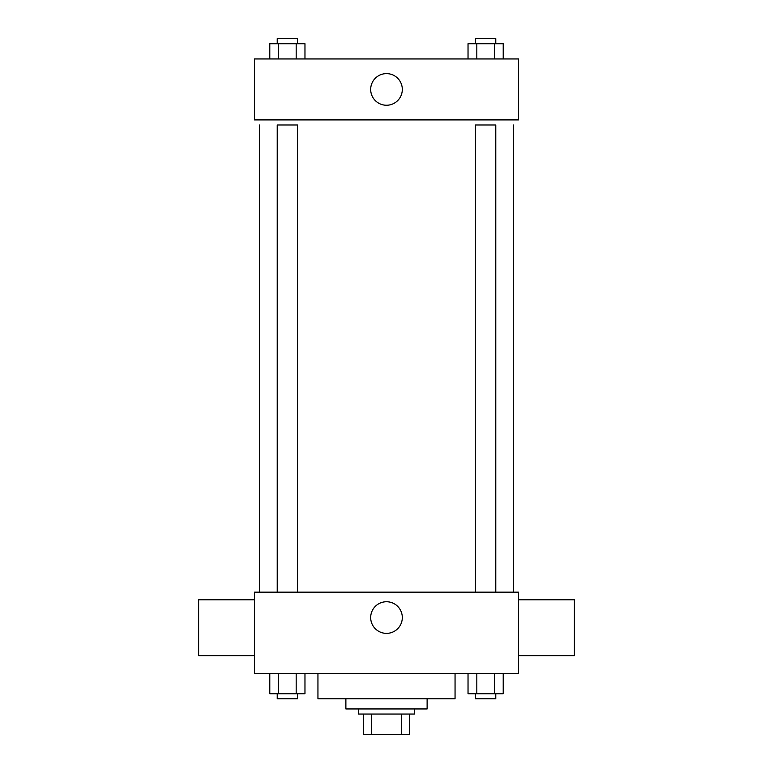 <?xml version="1.0" encoding="UTF-8"?>
<svg xmlns="http://www.w3.org/2000/svg" width="773" height="773" viewBox="0 0 773 773"><rect width="100%" height="100%" fill="white"/><g stroke="black" fill="none" stroke-linecap="round" stroke-linejoin="round"><path stroke-width="1.16" d="M401.4 714.039L401.4 734.35L363.648 734.35L363.648 714.039M401.4 734.35L409.352 734.35L409.352 714.039L409.352 734.35M414.434 708.957L414.434 714.039L358.566 714.039L358.566 708.957M371.6 714.039L371.6 734.35M427.121 698.802L427.121 708.957L345.879 708.957L345.879 698.802M455.055 673.409L455.055 698.802L317.945 698.802L317.945 673.409M518.528 673.409L254.472 673.409L254.472 592.166L518.528 592.166L518.528 673.409M402.308 617.55A15.808 15.808 0 0 1 378.596 631.251A15.808 15.808 0 0 1 378.596 603.858A15.808 15.808 0 0 1 402.308 617.55M518.528 655.639L574.387 655.639L574.387 599.78L518.528 599.78M254.472 599.78L198.613 599.78L198.613 655.639L254.472 655.639M513.456 124.975L513.456 592.166M475.472 592.166L475.472 124.975L495.783 124.975L495.783 592.166M277.217 592.166L277.217 124.975L297.528 124.975L297.528 592.166M518.528 119.902L254.472 119.902L254.472 58.961L518.528 58.961L518.528 119.902M402.308 89.426A15.808 15.808 0 0 1 378.596 103.128A15.808 15.808 0 0 1 378.596 75.735A15.808 15.808 0 0 1 402.308 89.426M503.213 58.961L503.213 43.732L468.032 43.732L468.032 58.961M494.42 43.732L494.42 58.961M476.825 43.732L476.825 58.961M475.472 43.732L475.472 38.65L495.783 38.65L495.783 43.732M304.968 58.961L304.968 43.732L269.787 43.732L269.787 58.961M296.175 43.732L296.175 58.961M278.58 43.732L278.58 58.961M277.217 43.732L277.217 38.65L297.528 38.65L297.528 43.732M503.213 673.409L503.213 693.729L468.032 693.729L468.032 673.409M494.42 673.409L494.42 693.729M476.825 673.409L476.825 693.729M495.783 693.729L495.783 698.802L475.472 698.802L475.472 693.729M304.968 673.409L304.968 693.729L269.787 693.729L269.787 673.409M296.175 673.409L296.175 693.729M278.58 673.409L278.58 693.729M297.528 693.729L297.528 698.802L277.217 698.802L277.217 693.729M259.544 124.975L259.544 592.166"/></g></svg>
